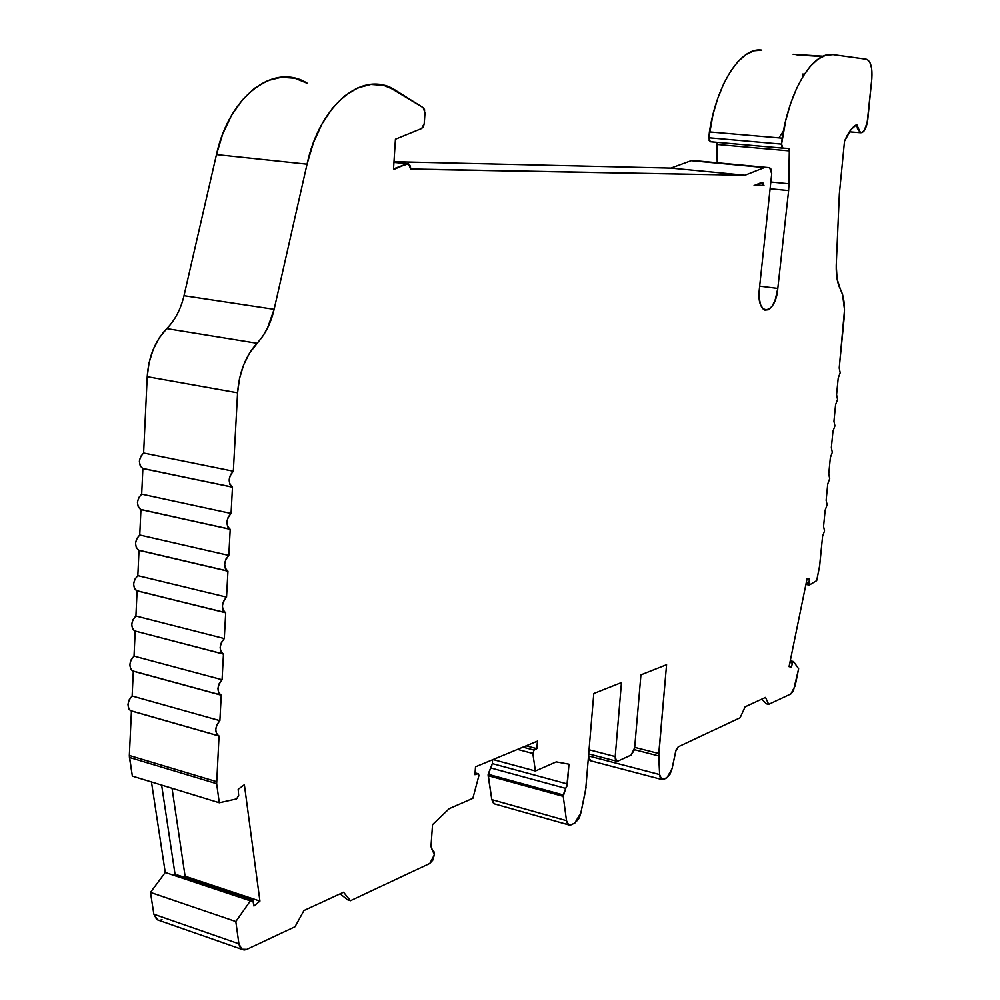 <?xml version="1.0" encoding="UTF-8"?>
<svg xmlns="http://www.w3.org/2000/svg" width="1000" height="1000" viewBox="0 0 1000 1000"><rect width="100%" height="100%" fill="white"/><g stroke="black" fill="none" stroke-linecap="round" stroke-linejoin="round"><path stroke-width="1.5" d="M393.938 162.413L408.525 163.812L410.625 169.188L744.975 175.25L670.938 168.1L691.2 160.675L696.675 160.837L769.663 167.7L771.712 173.738L771.338 169.5L769.663 167.7L691.2 160.675L769.663 167.7L764.425 167.562L744.975 175.25L410.625 169.188L410.475 166.637L408.5 163.725L393.525 168.875L395.438 139.225L421.688 128.488L423.438 126.662L424.275 123.462L421.688 128.488L395.438 139.225L421.688 128.488L424.275 123.462L424.6 109.675L423.188 107.662L424.988 112.875L424.275 123.462L424.988 112.875L423.188 107.662L396.138 90.688L383.875 85.388L370.85 84.425L357.587 87.95L344.637 95.913L332.587 108.075L321.987 123.975L313.337 142.95L307.05 164.188L274.137 309.325C270.875 323.237 265.175 334.55 257.038 343.275L166.75 328.612C175.037 320.188 180.787 309.212 184 295.7L274.137 309.325L267.425 328.25L262.625 336.388L249.55 353.062L243.562 365.112L239.488 378.663L237.575 392.825L233.337 471.225L143.613 453.013C138.525 458.6 138.138 463.725 142.463 468.375L232.475 487.188L231.062 513.462L141.675 494.137C136.637 499.712 136.225 504.787 140.412 509.363L230.2 529.325L228.8 555.425L139.738 535.013C134.762 540.575 134.312 545.6 138.387 550.1L227.938 571.188L226.537 597.125L137.825 575.638C132.887 581.188 132.413 586.175 136.375 590.588L225.7 612.788L224.3 638.562L135.912 616C131.037 621.55 130.525 626.487 134.388 630.837L223.375 654.1M761.712 699.163L766.338 703.8L768.688 704.35L790.85 693.95L795.15 685.85L798.637 668.775L795.15 685.85L790.85 693.95L793.337 691.075L798.637 668.775L793.675 661.663L792.425 663.025L789.9 662.463L792.425 663.025L791.488 667.075L789.05 666.663L807.125 578.513L809.513 579.163L807.087 578.675L809.513 579.163L808.775 583.225L809.388 585L816.675 580.638L809.388 585L808.775 583.225L809.388 585L816.675 580.638L819.488 566.925L822.588 536.287L824.538 530.9L822.588 536.287L824.538 530.9L823.55 526.462L825.163 510.188L823.55 526.462L824.538 530.9L823.55 526.462L825.163 510.188L827.125 504.8L825.163 510.188L827.125 504.8L826.137 500.312L827.75 483.975L829.712 478.612L827.75 483.975L826.137 500.312L827.125 504.8L826.137 500.312L827.75 483.975L829.712 478.612L828.737 474.062L830.35 457.663L832.312 452.312L830.35 457.663L828.737 474.062L829.712 478.612L828.737 474.062L830.35 457.663L832.312 452.312L831.338 447.713L832.962 431.238L834.925 425.913L832.962 431.238L831.338 447.713L832.312 452.312L831.338 447.713L832.962 431.238L834.925 425.913L833.95 421.25L835.588 404.725L837.55 399.412L835.588 404.725L833.95 421.25L834.925 425.913L833.95 421.25L835.588 404.725L837.55 399.412L836.575 394.688L838.213 378.088L836.575 394.688L837.55 399.412L836.575 394.688L838.213 378.088L840.188 372.8L839.212 368.025L844.087 318.675L839.212 368.025L840.188 372.8L838.213 378.088L840.188 372.8L839.212 368.025L844.513 309.925L842.613 294.725L840.387 289.2C837.412 283.625 836.025 275.65 836.237 265.287L839.35 193.95L844.5 141.263L845.725 138.425C849.075 131.287 852.75 126.662 856.75 124.562L857.438 128.475L860.325 132.725L856.75 124.562L850.987 129.588L844.5 141.263L839.35 193.95L844.5 141.263L845.725 138.425C849.075 131.287 852.75 126.662 856.75 124.562C860.325 136.613 864 134.887 867.788 119.412C866.462 128.488 863.975 132.925 860.337 132.725L862.188 132.6L864.062 130.95L867.025 123.963L871.812 78.787L871.612 68.338L870.113 62.938L867.763 59.8L862.887 58.738L866.938 59.387C870.875 61.725 872.5 68.2 871.812 78.787L867.788 119.412L871.812 78.787C872.5 67.513 870.675 61 866.363 59.25L833.062 54.612L825.575 55.325L817.925 59.225L810.35 66.237L803.1 76.188L796.438 88.8L790.588 103.675L785.763 120.312L781.575 144.125L708.888 137.775L710.325 141.75L782.837 148.162M475.075 772.975L478.413 773.812L478.95 775.475L472.875 798.312L478.95 775.475L477.9 773.75L474.938 774.688L475.525 766.825L537.45 741.125L536.862 748.65L534.113 750.113L522.925 747.15L534.113 750.113L532.837 753.462L534.113 750.113L522.925 747.15M183.875 877.125L185.087 876.188L172.037 788.275L185.087 876.188L183.875 877.125L185.087 876.188L259.925 901.087L244.375 784.712L238.175 789.338L238.675 795.55L238.175 789.338L238.675 795.55L236.537 798.925L238.675 795.55L236.537 798.925L219.3 802.763L132.35 776.112L129.438 757.45L216.65 783.688L216.575 781.663L129.338 755.475L131.438 710.987L218.463 735.863M133.625 584.125L134.462 588.562L137.1 590.887L225 612.487C221.175 608.013 221.688 602.888 226.537 597.125L223.675 600.837L222.387 605.9L223.15 610.438L225.7 612.788L224.3 638.562L135.912 616L137.1 590.887L225.7 612.788L224.3 638.562C219.188 645.088 218.912 650.275 223.463 654.125L222.075 679.737L223.463 654.125L222.675 653.8C218.962 649.4 219.5 644.312 224.3 638.562L221.438 642.325L220.15 647.375L220.925 651.862L223.463 654.125L222.075 679.737C216.975 686.35 216.7 691.5 221.25 695.2L219.875 720.662L217.013 724.513L215.738 729.562L216.513 733.938L218.075 735.65C214.562 731.4 215.162 726.4 219.875 720.662L221.25 695.2L220.362 694.85C216.75 690.525 217.325 685.487 222.075 679.737L219.225 683.538L217.938 688.6L218.713 693.025L221.25 695.2L219.875 720.662L132.137 696.012L133.312 671.2L220.9 695.113M222.075 679.737L134.025 656.125C129.188 661.663 128.65 666.575 132.4 670.837L130.688 669.038L129.85 664.7M216.575 781.663L129.338 755.475L129.438 757.45L216.65 783.688L216.575 781.663L129.338 755.475L129.438 757.45L216.65 783.688L219.037 736.025C214.5 732.475 214.775 727.35 219.875 720.662L132.137 696.012C127.362 701.538 126.788 706.4 130.438 710.6L128.812 708.913L127.975 704.625M129.887 664.25L131.125 659.8L134.025 656.125L135.2 631.163L134.025 656.125L135.2 631.163L132.575 628.925L131.738 624.538M216.65 783.688L219.3 802.763L216.65 783.688L219.3 802.763L132.35 776.112L129.338 755.475L131.438 710.987L129.338 755.475M634.35 749.675L658.713 755.938L634.35 749.675L658.713 755.938L666.575 664.712L640.925 674.862L666.575 664.712L640.925 674.862L634.663 747.75L640.925 674.862L634.663 747.75L631.112 755.062L617.812 761.15L631.112 755.062L634.237 750.125L634.663 747.75L631.112 755.062L617.812 761.15C615.962 761.663 615.087 760.125 615.212 756.562L621.462 682.562L615.212 756.562L615.763 760.4L617.812 761.15L616.5 761.175L615.212 756.562L621.462 682.562L593.8 693.512L621.462 682.562L593.8 693.512L585.638 790.238L580.887 812.788L586.05 787.513L580.887 812.788L574.775 823.037L578.488 819.188L579.938 816.075L580.887 812.788L574.975 822.938L571.175 824.8C568.75 825.725 567.188 824.35 566.512 820.675L568.162 824.525L571.175 824.8L568.663 824.812L566.512 820.675L563.237 796.363L566.512 820.675L491.812 799.625L488.137 775.7L563.237 796.363L563.237 794.925L488.137 774.287L488.137 775.7L563.237 796.363L565.725 788.4L490.637 767.925L488.137 775.7L563.237 796.363L566.512 820.675L491.812 799.625L494.387 803.875M226.537 597.125L137.825 575.638L139.012 550.363L227.338 570.925C223.412 566.362 223.9 561.2 228.8 555.425L139.738 535.013L140.938 509.588L229.7 529.1C225.662 524.45 226.112 519.237 231.062 513.462L141.675 494.137L142.875 468.562L232.075 487.013C227.9 482.287 228.312 477.025 233.337 471.225L230.45 474.8L229.15 479.875L229.925 484.588L232.475 487.188L231.062 513.462L228.175 517.075L226.887 522.15L227.65 526.8L230.2 529.325L228.8 555.425L225.912 559.087L224.625 564.163L225.4 568.75L227.938 571.188L226.537 597.125L137.825 575.638L139.012 550.363L227.938 571.188L226.537 597.125C221.425 603.562 221.137 608.787 225.7 612.788M517.525 749.4L532.837 753.462L517.525 749.4L532.837 753.462L535.4 771L556.25 761.888L568.975 764.188L566.825 786.413L565.725 788.4L490.637 767.925L492.312 763.6L567.375 783.975L563.237 794.925L488.137 774.287L491.812 799.625L493.575 803.438L495.213 804.112M250.362 900.863L235.812 921.55L150.463 892.4L165.25 872.475L250.362 900.863L252.362 900.013L252.975 900.95L251.95 899.812L250.362 900.863L235.812 921.55L238.912 943.812L153.863 914.212L150.463 892.4L165.25 872.475L250.362 900.863L235.812 921.55L150.463 892.4L165.25 872.475L175.275 875.812L161.625 785.088L175.275 875.812L250.362 900.863L252.975 900.95L253.925 906.012L252.975 900.95L253.925 906.012L259.925 901.087L244.375 784.712L238.175 789.338L244.375 784.712L259.925 901.087L253.925 906.012L259.925 901.087L185.087 876.188L259.925 901.087M789.9 662.463L792.425 663.025L793.525 661.538L798.637 668.775L793.675 661.663L792.425 663.025L791.488 667.075L789.05 666.663L807.125 578.513L809.513 579.163L808.775 583.225L806.263 582.712M177.312 875.013L175.275 875.812L161.625 785.088M393.525 168.738L395.087 168.9L393.525 168.875L395.438 139.225L393.525 168.875L407.1 163.762C409.325 163.5 410.5 165.238 410.637 168.988L744.975 175.25L670.938 168.1L691.2 160.675L769.663 167.7L771.712 173.738L759.25 290.025L771.712 173.738L759.25 290.025L759.212 298.113L760.612 304.8L763.225 309.088L764.862 310.1L768.487 309.725L772.1 306.238L775.163 300.2L777.8 288.425L759.663 286.137L777.8 288.425C775.537 303.312 771.175 310.525 764.7 310.038C760.413 307.512 758.587 300.837 759.25 290.025C756.375 317.462 775.8 315.188 777.8 288.425L759.663 286.137M658.713 755.938L659.638 774.562L658.775 753.512L666.575 664.712L658.775 753.512L659.638 774.562C660.025 778.562 661.35 780.175 663.625 779.4L666.925 777.788L669.975 774.4L672.113 768.5L666.925 777.788L661.65 779.4L659.638 774.562L588.65 755.962L659.638 774.562L660.9 778.85L663.625 779.4L666.925 777.788L672.113 768.5L675.675 751.4L678.238 746.812L740.1 717.775L745.125 706.825L765.537 697.4L745.125 706.825L740.1 717.775L745.125 706.825L765.537 697.4L768.688 704.35L765.537 697.4L768.688 704.35L790.85 693.95L768.688 704.35L766.338 703.8L768.688 704.35M235.812 921.55L238.912 943.812L153.863 914.212L150.463 892.4L235.812 921.55L238.912 943.812C240 949.025 242.65 950.875 246.85 949.362L262.25 942.125L246.85 949.362L241.887 949.237L238.912 943.812L241.663 949.212L244.15 950L246.85 949.362L295.025 926.737L303.95 910.537L343.562 892.237L350.462 900.713L343.562 892.237L303.95 910.537L343.562 892.237L350.462 900.713L429.775 863.475L434.35 854.85L429.775 863.475L432.788 860.163L434.35 854.85L430.988 846.425L434.35 854.85L433.925 851.513L432.038 849.737L430.988 846.425L432.537 824.638L449.212 808.662L472.875 798.312L478.95 775.475L477.9 773.75L474.938 774.688L475.525 766.825L537.45 741.125L536.862 748.65L534.113 750.113L536.862 748.65L526.138 745.825M491.887 765.675L490.637 767.925L492.312 763.6L567.375 783.975L565.725 788.4L490.637 767.925L488.137 774.287L563.237 794.925L565.725 788.4M492.612 759.737L492.312 763.6L492.612 759.737L492.312 763.6L567.375 783.975L568.975 764.188L556.25 761.888L535.4 771L493.038 759.55M781.575 144.125L708.888 137.775L713 114.412L717.862 98.1L723.812 83.537L730.65 71.188L738.125 61.438L745.975 54.588L753.95 50.8L761.787 50.125C741.125 46.7 717 83.088 709.4 131.912L782.138 138.162C789.938 88.375 813.388 51.2 833.062 54.612L862.887 58.738L833.062 54.612C813.388 51.2 789.938 88.375 782.138 138.162L781.575 144.125L708.888 137.775L709.4 131.912L782.138 138.162L781.575 144.125L782.913 148.175L788.6 148.425L782.688 148.125L781.575 144.125L781.812 146.962L782.913 148.175L788.775 148.463L789.613 150.925L717.375 144.488L716.825 142.325L717.225 162.775L717.375 144.488L789.613 150.925L789.013 183.787L770.825 182.013L789.013 183.787L788.625 190.588L770.1 188.738L788.625 190.588L777.8 288.425L788.625 190.588L770.1 188.738M710.95 141.788L709.163 140.55L709.4 131.912L782.138 138.162M238.912 943.812L153.863 914.212L157.587 919.9M588.562 757.087L590.825 760.812M763.988 185.625L761.462 182.537L763.037 183.038L763.988 185.625L754.075 185.538L761.462 182.537L754.075 185.538L763.988 185.625L754.075 185.538L762.362 182.512L763.988 185.625L755.837 184.825M823.05 56.262L793.575 54.387M796.787 54.812L822.613 56.463M804.388 74.175L802.725 74.05L804.388 74.175L802.725 74.05L802.425 77.312M793.138 54.3L823.175 56.212M177.375 874.963L175.275 875.812L177.95 875.938M340.125 893.825L347.475 899.737L340.125 893.825L347.475 899.737L350.462 900.713L347.475 899.737L350.462 900.713L429.775 863.475L350.462 900.713M615.212 756.562L589.163 749.788M658.775 753.512L634.688 747.35M762.475 699.912L761.4 699.3L762.475 699.912M262.262 942.113L295.025 926.737L303.95 910.537L295.025 926.737L262.262 942.113M430.988 846.425L432.537 824.638L449.212 808.662L472.875 798.312L449.212 808.662L432.537 824.638L430.988 846.425M534.113 750.113L532.837 753.462L535.4 771L556.25 761.888L568.975 764.188L567.375 783.975M672.113 768.5L676.112 749.837L678.238 746.812L740.1 717.775L678.238 746.812L675.675 751.4L672.113 768.5M816.675 580.638L819.688 565.55L822.588 536.287L819.688 565.55L816.675 580.638M840.387 289.2L837.113 279.05L836.237 265.287L839.35 193.95L836.237 265.287C836.025 275.65 837.412 283.625 840.387 289.2C843.962 296.163 845.2 305.988 844.087 318.675C845.2 305.988 843.962 296.163 840.387 289.2M717.225 162.775L717.375 144.488L789.613 150.925L788.6 148.425L789.35 149.15L788.625 190.588L777.8 288.425M219.3 802.763L236.537 798.925L219.3 802.763L132.35 776.112L129.438 757.45M783.388 131.137L778.888 137.875L783.388 131.137M769.663 167.7L764.425 167.562L744.975 175.25L670.938 168.1L691.2 160.675L764.425 167.562L691.2 160.675M393.988 161.713L670.938 168.1M300.075 79.837C268.212 66.413 228.312 100.125 216.462 154.588L307.05 164.188C320.062 103.125 364.75 68.875 396.138 90.688L423.188 107.662L388.9 87C358.175 73.375 319.1 108.162 307.05 164.188L274.137 309.325C270.875 323.237 265.175 334.55 257.038 343.275L166.75 328.612C155.1 340.812 148.6 356.838 147.213 376.688L237.575 392.825L233.337 471.225L143.613 453.013L147.213 376.688L237.575 392.825L233.337 471.225L143.613 453.013L147.213 376.688L237.575 392.825C239.112 372.425 245.6 355.913 257.038 343.275L166.75 328.612L159.137 338.075L153.1 349.762L149.037 362.912L147.213 376.688C148.6 356.838 155.1 340.812 166.75 328.612C175.037 320.188 180.787 309.212 184 295.7L274.137 309.325L184 295.7L216.462 154.588L307.05 164.188L274.137 309.325M151.463 781.975L165.25 872.475M588.55 757.125L589.788 760.138L591.438 760.987M216.462 154.588L184 295.7L216.462 154.588C229.262 95.225 274.938 62.062 307.587 83.45L294.875 78.238L281.425 77.237L267.775 80.6L254.513 88.3L242.213 100.087L231.45 115.512L222.725 133.95L216.462 154.588L307.05 164.188M177.662 313.337L177.288 314.075M147.213 376.688L143.613 453.013L140.675 456.463L139.425 460.925M139.388 461.388L140.225 465.988L142.875 468.562L232.475 487.188L231.062 513.462L141.675 494.137L142.875 468.562L141.675 494.137L138.737 497.625L137.487 502.088M137.463 502.562L138.3 507.1L140.938 509.588L230.2 529.325L228.8 555.425L139.738 535.013L140.938 509.588L139.738 535.013L136.812 538.55L135.575 543.013M135.538 543.475L136.375 547.962L139.012 550.363L137.825 575.638L134.913 579.212L133.663 583.675M224.3 638.562L135.912 616L137.1 590.887L135.912 616L133.012 619.625L131.762 624.087M219.875 720.662L132.137 696.012L133.312 671.2L132.137 696.012L129.238 699.725L128.012 704.175M150.463 892.4L153.863 914.212L156.75 919.55L158.825 920.325M159.312 920.375L162.087 919.8M224.963 612.487L137.1 590.887M566.512 820.675L491.812 799.625L488.137 775.7M563.237 796.363L563.237 794.925M490.637 767.925L488.137 774.287M227.938 571.188C223.375 567.038 223.663 561.788 228.8 555.425M477.9 773.75L474.938 774.688L475.525 766.825L537.45 741.125L536.862 748.65M792.425 663.025L791.488 667.075L789.075 666.538M807.087 578.675L809.513 579.163L808.775 583.225M407.1 163.762L395.087 168.9M229.675 529.1L140.938 509.588M230.2 529.325C225.637 525.013 225.925 519.725 231.062 513.462M659.638 774.562L588.65 755.962M532.837 753.462L535.4 771M791.488 667.075L789.05 666.663L807.125 578.513L809.513 579.163M789.613 150.925L789.013 183.787L770.825 182.013M172.037 788.275L185.087 876.188M789.013 183.787L788.625 190.588M232.075 487.013L142.875 468.562M232.475 487.188C227.875 482.738 228.162 477.413 233.337 471.225M764.425 167.562L744.975 175.25M257.038 343.275C245.6 355.913 239.112 372.425 237.575 392.825M761.787 50.125C741.125 46.7 717 83.088 709.4 131.912M393.95 162.237L407.525 163.637M475.075 772.875L478.125 773.713M220.325 694.85L132.4 670.85M218.025 735.65L130.425 710.612M222.638 653.8L134.375 630.85M568.625 824.862L494.075 803.787M227.312 570.925L138.387 550.1M793.363 661.488L790.25 660.788M809.038 585.025L805.913 584.4M252 899.812L177.338 874.95M241.85 949.338L156.95 919.675M661.625 779.463L590.562 760.763M762.362 182.512L761.737 182.45M782.663 148.125L710.088 141.713M822.425 56.55L797.387 54.95M849.375 131.825L860.337 132.725M616.5 761.175L588.812 753.938"/></g></svg>
